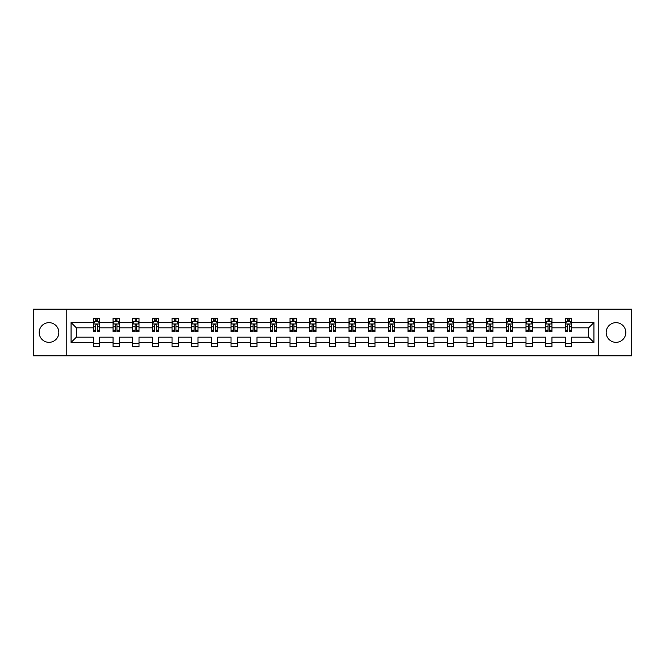 <?xml version="1.0" encoding="UTF-8"?>
<svg xmlns="http://www.w3.org/2000/svg" width="665" height="665" viewBox="0 0 665 665"><rect width="100%" height="100%" fill="white"/><g stroke="black" fill="none" stroke-linecap="round" stroke-linejoin="round"><path stroke-width="1" d="M615.99 322.666A9.834 9.834 0 0 0 606.164 332.5A9.834 9.834 0 0 0 615.99 342.334A9.834 9.834 0 0 0 625.823 332.5A9.834 9.834 0 0 0 615.99 322.666M49.011 322.666A9.834 9.834 0 0 0 39.177 332.5A9.834 9.834 0 0 0 49.011 342.334A9.834 9.834 0 0 0 58.836 332.5A9.834 9.834 0 0 0 49.011 322.666M598.791 309.183L33.25 309.183L33.25 355.817L631.75 355.817L631.75 309.183L598.791 309.183L598.791 355.817M571.626 342.458L571.626 337.163L588.641 337.163L593.936 342.458L571.626 342.458L571.626 346.681L565.317 346.681L565.317 342.458L551.958 342.458L551.958 346.681L545.657 346.681L545.657 342.458L532.291 342.458L532.291 346.681L525.99 346.681L525.99 342.458L512.632 342.458L512.632 346.681L506.331 346.681L506.331 342.458L492.964 342.458L492.964 346.681L486.664 346.681L486.664 342.458L473.305 342.458L473.305 346.681L466.996 346.681L466.996 342.458L453.638 342.458L453.638 346.681L447.337 346.681L447.337 342.458L433.971 342.458L433.971 346.681L427.67 346.681L427.67 342.458L414.312 342.458L414.312 346.681L408.002 346.681L408.002 342.458L394.644 342.458L394.644 346.681L388.343 346.681L388.343 342.458L374.977 342.458L374.977 346.681L368.676 346.681L368.676 342.458L355.318 342.458L355.318 346.681L349.017 346.681L349.017 342.458L335.65 342.458L335.65 346.681L329.35 346.681L329.35 342.458L315.983 342.458L315.983 346.681L309.682 346.681L309.682 342.458L296.324 342.458L296.324 346.681L290.023 346.681L290.023 342.458L276.657 342.458L276.657 346.681L270.356 346.681L270.356 342.458L256.998 342.458L256.998 346.681L250.688 346.681L250.688 342.458L237.33 342.458L237.33 346.681L231.029 346.681L231.029 342.458L217.663 342.458L217.663 346.681L211.362 346.681L211.362 342.458L198.004 342.458L198.004 346.681L191.695 346.681L191.695 342.458L178.336 342.458L178.336 346.681L172.036 346.681L172.036 342.458L158.669 342.458L158.669 346.681L152.368 346.681L152.368 342.458L139.01 342.458L139.01 346.681L132.709 346.681L132.709 342.458L119.343 342.458L119.343 346.681L113.042 346.681L113.042 342.458L99.684 342.458L99.684 346.681L93.374 346.681L93.374 342.458L71.064 342.458L71.064 322.542L93.374 322.542L93.374 318.319L99.684 318.319L99.684 322.542L113.042 322.542L113.042 318.319L119.343 318.319L119.343 322.542L132.709 322.542L132.709 318.319L139.01 318.319L139.01 322.542L152.368 322.542L152.368 318.319L158.669 318.319L158.669 322.542L172.036 322.542L172.036 318.319L178.336 318.319L178.336 322.542L191.695 322.542L191.695 318.319L198.004 318.319L198.004 322.542L211.362 322.542L211.362 318.319L217.663 318.319L217.663 322.542L231.029 322.542L231.029 318.319L237.33 318.319L237.33 322.542L250.688 322.542L250.688 318.319L256.998 318.319L256.998 322.542L270.356 322.542L270.356 318.319L276.657 318.319L276.657 322.542L290.023 322.542L290.023 318.319L296.324 318.319L296.324 322.542L309.682 322.542L309.682 318.319L315.983 318.319L315.983 322.542L329.35 322.542L329.35 318.319L335.65 318.319L335.65 322.542L349.017 322.542L349.017 318.319L355.318 318.319L355.318 322.542L368.676 322.542L368.676 318.319L374.977 318.319L374.977 322.542L388.343 322.542L388.343 318.319L394.644 318.319L394.644 322.542L408.002 322.542L408.002 318.319L414.312 318.319L414.312 322.542L427.67 322.542L427.67 318.319L433.971 318.319L433.971 322.542L447.337 322.542L447.337 318.319L453.638 318.319L453.638 322.542L466.996 322.542L466.996 318.319L473.305 318.319L473.305 322.542L486.664 322.542L486.664 318.319L492.964 318.319L492.964 322.542L506.331 322.542L506.331 318.319L512.632 318.319L512.632 322.542L525.99 322.542L525.99 318.319L532.291 318.319L532.291 322.542L545.657 322.542L545.657 318.319L551.958 318.319L551.958 322.542L565.317 322.542L565.317 318.319L571.626 318.319L571.626 322.542L593.936 322.542L593.936 342.458M66.209 355.817L66.209 309.183M565.317 322.542L565.317 327.837L551.958 327.837L551.958 322.542M551.958 342.458L551.958 337.163L565.317 337.163L565.317 342.458M545.657 322.542L545.657 327.837L532.291 327.837L532.291 322.542M532.291 342.458L532.291 337.163L545.657 337.163L545.657 342.458M525.99 322.542L525.99 327.837L512.632 327.837L512.632 322.542M512.632 342.458L512.632 337.163L525.99 337.163L525.99 342.458M506.331 322.542L506.331 327.837L492.964 327.837L492.964 322.542M492.964 342.458L492.964 337.163L506.331 337.163L506.331 342.458M486.664 322.542L486.664 327.837L473.305 327.837L473.305 322.542M473.305 342.458L473.305 337.163L486.664 337.163L486.664 342.458M466.996 322.542L466.996 327.837L453.638 327.837L453.638 322.542M453.638 342.458L453.638 337.163L466.996 337.163L466.996 342.458M447.337 322.542L447.337 327.837L433.971 327.837L433.971 322.542M433.971 342.458L433.971 337.163L447.337 337.163L447.337 342.458M427.67 322.542L427.67 327.837L414.312 327.837L414.312 322.542M414.312 342.458L414.312 337.163L427.67 337.163L427.67 342.458M408.002 322.542L408.002 327.837L394.644 327.837L394.644 322.542M394.644 342.458L394.644 337.163L408.002 337.163L408.002 342.458M388.343 322.542L388.343 327.837L374.977 327.837L374.977 322.542M374.977 342.458L374.977 337.163L388.343 337.163L388.343 342.458M368.676 322.542L368.676 327.837L355.318 327.837L355.318 322.542M355.318 342.458L355.318 337.163L368.676 337.163L368.676 342.458M349.017 322.542L349.017 327.837L335.65 327.837L335.65 322.542M335.65 342.458L335.65 337.163L349.017 337.163L349.017 342.458M329.35 322.542L329.35 327.837L315.983 327.837L315.983 322.542M315.983 342.458L315.983 337.163L329.35 337.163L329.35 342.458M309.682 322.542L309.682 327.837L296.324 327.837L296.324 322.542M296.324 342.458L296.324 337.163L309.682 337.163L309.682 342.458M290.023 322.542L290.023 327.837L276.657 327.837L276.657 322.542M276.657 342.458L276.657 337.163L290.023 337.163L290.023 342.458M270.356 322.542L270.356 327.837L256.998 327.837L256.998 322.542M256.998 342.458L256.998 337.163L270.356 337.163L270.356 342.458M250.688 322.542L250.688 327.837L237.33 327.837L237.33 322.542M237.33 342.458L237.33 337.163L250.688 337.163L250.688 342.458M231.029 322.542L231.029 327.837L217.663 327.837L217.663 322.542M217.663 342.458L217.663 337.163L231.029 337.163L231.029 342.458M211.362 322.542L211.362 327.837L198.004 327.837L198.004 322.542M198.004 342.458L198.004 337.163L211.362 337.163L211.362 342.458M191.695 322.542L191.695 327.837L178.336 327.837L178.336 322.542M178.336 342.458L178.336 337.163L191.695 337.163L191.695 342.458M172.036 322.542L172.036 327.837L158.669 327.837L158.669 322.542M158.669 342.458L158.669 337.163L172.036 337.163L172.036 342.458M152.368 322.542L152.368 327.837L139.01 327.837L139.01 322.542M139.01 342.458L139.01 337.163L152.368 337.163L152.368 342.458M132.709 322.542L132.709 327.837L119.343 327.837L119.343 322.542M119.343 342.458L119.343 337.163L132.709 337.163L132.709 342.458M113.042 322.542L113.042 327.837L99.684 327.837L99.684 322.542M99.684 342.458L99.684 337.163L113.042 337.163L113.042 342.458M93.374 322.542L93.374 327.837L76.359 327.837L76.359 337.163L93.374 337.163L93.374 342.458M71.064 322.542L76.359 327.837M588.641 337.163L588.641 327.837L571.626 327.837L571.626 322.542M567.719 321.469L569.232 321.469M548.051 321.469L549.564 321.469M528.384 321.469L529.897 321.469M508.725 321.469L510.238 321.469M489.058 321.469L490.57 321.469M469.39 321.469L470.903 321.469M449.731 321.469L451.244 321.469M430.064 321.469L431.577 321.469M410.405 321.469L411.909 321.469M390.737 321.469L392.25 321.469M371.07 321.469L372.583 321.469M351.411 321.469L352.924 321.469M331.744 321.469L333.256 321.469M312.076 321.469L313.589 321.469M292.417 321.469L293.93 321.469M272.75 321.469L274.263 321.469M253.091 321.469L254.595 321.469M233.423 321.469L234.936 321.469M213.756 321.469L215.269 321.469M194.097 321.469L195.61 321.469M174.43 321.469L175.942 321.469M154.762 321.469L156.275 321.469M135.103 321.469L136.616 321.469M115.436 321.469L116.949 321.469M95.768 321.469L97.281 321.469M93.374 343.531L99.684 343.531M113.042 343.531L119.343 343.531M132.709 343.531L139.01 343.531M152.368 343.531L158.669 343.531M172.036 343.531L178.336 343.531M191.695 343.531L198.004 343.531M211.362 343.531L217.663 343.531M231.029 343.531L237.33 343.531M250.688 343.531L256.998 343.531M270.356 343.531L276.657 343.531M290.023 343.531L296.324 343.531M309.682 343.531L315.983 343.531M329.35 343.531L335.65 343.531M349.017 343.531L355.318 343.531M368.676 343.531L374.977 343.531M388.343 343.531L394.644 343.531M408.002 343.531L414.312 343.531M427.67 343.531L433.971 343.531M447.337 343.531L453.638 343.531M466.996 343.531L473.305 343.531M486.664 343.531L492.964 343.531M506.331 343.531L512.632 343.531M525.99 343.531L532.291 343.531M545.657 343.531L551.958 343.531M565.317 343.531L571.626 343.531M76.359 337.163L71.064 342.458M593.936 322.542L588.641 327.837M97.281 319.956L95.768 319.956M94.563 321.685L93.374 321.685L93.374 318.319L95.768 318.319L95.768 321.536M93.374 330.164L93.374 331.744L95.768 331.744L95.768 330.164L93.374 330.164L93.374 327.837M99.684 327.837L99.684 331.744L97.281 331.744L97.281 325.002C96.782 324.03 96.275 324.03 95.768 325.002L95.768 330.164M98.495 321.685L99.684 321.685L99.684 318.319L97.281 318.319L97.281 321.536M99.684 324.055L98.42 321.536L94.638 321.536L93.374 324.055M116.949 319.956L115.436 319.956M114.23 321.685L113.042 321.685L113.042 318.319L115.436 318.319L115.436 321.536M113.042 330.164L113.042 331.744L115.436 331.744L115.436 330.164L113.042 330.164L113.042 327.837M119.343 327.837L119.343 331.744L116.949 331.744L116.949 325.002C116.45 324.03 115.943 324.03 115.436 325.002L115.436 330.164M118.162 321.685L119.343 321.685L119.343 318.319L116.949 318.319L116.949 321.536M119.343 324.055L118.087 321.536L114.305 321.536L113.042 324.055M136.616 319.956L135.103 319.956M133.889 321.685L132.709 321.685L132.709 318.319L135.103 318.319L135.103 321.536M132.709 330.164L132.709 331.744L135.103 331.744L135.103 330.164L132.709 330.164L132.709 327.837M139.01 327.837L139.01 331.744L136.616 331.744L136.616 325.002C136.109 324.03 135.602 324.03 135.103 325.002L135.103 330.164M137.821 321.685L139.01 321.685L139.01 318.319L136.616 318.319L136.616 321.536M139.01 324.055L137.746 321.536L133.964 321.536L132.709 324.055M156.275 319.956L154.762 319.956M153.557 321.685L152.368 321.685L152.368 318.319L154.762 318.319L154.762 321.536M152.368 330.164L152.368 331.744L154.762 331.744L154.762 330.164L152.368 330.164L152.368 327.837M158.669 327.837L158.669 331.744L156.275 331.744L156.275 325.002C155.776 324.03 155.269 324.03 154.762 325.002L154.762 330.164M157.489 321.685L158.669 321.685L158.669 318.319L156.275 318.319L156.275 321.536M158.669 324.055L157.414 321.536L153.632 321.536L152.368 324.055M175.942 319.956L174.43 319.956M173.216 321.685L172.036 321.685L172.036 318.319L174.43 318.319L174.43 321.536M172.036 330.164L172.036 331.744L174.43 331.744L174.43 330.164L172.036 330.164L172.036 327.837M178.336 327.837L178.336 331.744L175.942 331.744L175.942 325.002C175.435 324.03 174.937 324.03 174.43 325.002L174.43 330.164M177.156 321.685L178.336 321.685L178.336 318.319L175.942 318.319L175.942 321.536M178.336 324.055L177.073 321.536L173.299 321.536L172.036 324.055M195.61 319.956L194.097 319.956M192.883 321.685L191.695 321.685L191.695 318.319L194.097 318.319L194.097 321.536M191.695 330.164L191.695 331.744L194.097 331.744L194.097 330.164L191.695 330.164L191.695 327.837M198.004 327.837L198.004 331.744L195.61 331.744L195.61 325.002C195.103 324.03 194.596 324.03 194.097 325.002L194.097 330.164M196.815 321.685L198.004 321.685L198.004 318.319L195.61 318.319L195.61 321.536M198.004 324.055L196.74 321.536L192.958 321.536L191.695 324.055M215.269 319.956L213.756 319.956M212.551 321.685L211.362 321.685L211.362 318.319L213.756 318.319L213.756 321.536M211.362 330.164L211.362 331.744L213.756 331.744L213.756 330.164L211.362 330.164L211.362 327.837M217.663 327.837L217.663 331.744L215.269 331.744L215.269 325.002C214.77 324.03 214.263 324.03 213.756 325.002L213.756 330.164M216.482 321.685L217.663 321.685L217.663 318.319L215.269 318.319L215.269 321.536M217.663 324.055L216.408 321.536L212.625 321.536L211.362 324.055M234.936 319.956L233.423 319.956M232.21 321.685L231.029 321.685L231.029 318.319L233.423 318.319L233.423 321.536M231.029 330.164L231.029 331.744L233.423 331.744L233.423 330.164L231.029 330.164L231.029 327.837M237.33 327.837L237.33 331.744L234.936 331.744L234.936 325.002C234.429 324.03 233.93 324.03 233.423 325.002L233.423 330.164M236.142 321.685L237.33 321.685L237.33 318.319L234.936 318.319L234.936 321.536M237.33 324.055L236.067 321.536L232.285 321.536L231.029 324.055M254.595 319.956L253.091 319.956M251.877 321.685L250.688 321.685L250.688 318.319L253.091 318.319L253.091 321.536M250.688 330.164L250.688 331.744L253.091 331.744L253.091 330.164L250.688 330.164L250.688 327.837M256.998 327.837L256.998 331.744L254.595 331.744L254.595 325.002C254.097 324.03 253.589 324.03 253.091 325.002L253.091 330.164M255.809 321.685L256.998 321.685L256.998 318.319L254.595 318.319L254.595 321.536M256.998 324.055L255.734 321.536L251.952 321.536L250.688 324.055M274.263 319.956L272.75 319.956M271.544 321.685L270.356 321.685L270.356 318.319L272.75 318.319L272.75 321.536M270.356 330.164L270.356 331.744L272.75 331.744L272.75 330.164L270.356 330.164L270.356 327.837M276.657 327.837L276.657 331.744L274.263 331.744L274.263 325.002C273.764 324.03 273.257 324.03 272.75 325.002L272.75 330.164M275.476 321.685L276.657 321.685L276.657 318.319L274.263 318.319L274.263 321.536M276.657 324.055L275.401 321.536L271.619 321.536L270.356 324.055M293.93 319.956L292.417 319.956M291.204 321.685L290.023 321.685L290.023 318.319L292.417 318.319L292.417 321.536M290.023 330.164L290.023 331.744L292.417 331.744L292.417 330.164L290.023 330.164L290.023 327.837M296.324 327.837L296.324 331.744L293.93 331.744L293.93 325.002C293.423 324.03 292.916 324.03 292.417 325.002L292.417 330.164M295.135 321.685L296.324 321.685L296.324 318.319L293.93 318.319L293.93 321.536M296.324 324.055L295.06 321.536L291.278 321.536L290.023 324.055M313.589 319.956L312.076 319.956M310.871 321.685L309.682 321.685L309.682 318.319L312.076 318.319L312.076 321.536M309.682 330.164L309.682 331.744L312.076 331.744L312.076 330.164L309.682 330.164L309.682 327.837M315.983 327.837L315.983 331.744L313.589 331.744L313.589 325.002C313.09 324.03 312.583 324.03 312.076 325.002L312.076 330.164M314.803 321.685L315.983 321.685L315.983 318.319L313.589 318.319L313.589 321.536M315.983 324.055L314.728 321.536L310.946 321.536L309.682 324.055M333.256 319.956L331.744 319.956M330.53 321.685L329.35 321.685L329.35 318.319L331.744 318.319L331.744 321.536M329.35 330.164L329.35 331.744L331.744 331.744L331.744 330.164L329.35 330.164L329.35 327.837M335.65 327.837L335.65 331.744L333.256 331.744L333.256 325.002C332.749 324.03 332.251 324.03 331.744 325.002L331.744 330.164M334.47 321.685L335.65 321.685L335.65 318.319L333.256 318.319L333.256 321.536M335.65 324.055L334.387 321.536L330.613 321.536L329.35 324.055M352.924 319.956L351.411 319.956M350.197 321.685L349.017 321.685L349.017 318.319L351.411 318.319L351.411 321.536M349.017 330.164L349.017 331.744L351.411 331.744L351.411 330.164L349.017 330.164L349.017 327.837M355.318 327.837L355.318 331.744L352.924 331.744L352.924 325.002C352.417 324.03 351.91 324.03 351.411 325.002L351.411 330.164M354.129 321.685L355.318 321.685L355.318 318.319L352.924 318.319L352.924 321.536M355.318 324.055L354.054 321.536L350.272 321.536L349.017 324.055M372.583 319.956L371.07 319.956M369.865 321.685L368.676 321.685L368.676 318.319L371.07 318.319L371.07 321.536M368.676 330.164L368.676 331.744L371.07 331.744L371.07 330.164L368.676 330.164L368.676 327.837M374.977 327.837L374.977 331.744L372.583 331.744L372.583 325.002C372.084 324.03 371.577 324.03 371.07 325.002L371.07 330.164M373.797 321.685L374.977 321.685L374.977 318.319L372.583 318.319L372.583 321.536M374.977 324.055L373.722 321.536L369.94 321.536L368.676 324.055M392.25 319.956L390.737 319.956M389.524 321.685L388.343 321.685L388.343 318.319L390.737 318.319L390.737 321.536M388.343 330.164L388.343 331.744L390.737 331.744L390.737 330.164L388.343 330.164L388.343 327.837M394.644 327.837L394.644 331.744L392.25 331.744L392.25 325.002C391.743 324.03 391.244 324.03 390.737 325.002L390.737 330.164M393.456 321.685L394.644 321.685L394.644 318.319L392.25 318.319L392.25 321.536M394.644 324.055L393.381 321.536L389.599 321.536L388.343 324.055M411.909 319.956L410.405 319.956M409.191 321.685L408.002 321.685L408.002 318.319L410.405 318.319L410.405 321.536M408.002 330.164L408.002 331.744L410.405 331.744L410.405 330.164L408.002 330.164L408.002 327.837M414.312 327.837L414.312 331.744L411.909 331.744L411.909 325.002C411.411 324.03 410.904 324.03 410.405 325.002L410.405 330.164M413.123 321.685L414.312 321.685L414.312 318.319L411.909 318.319L411.909 321.536M414.312 324.055L413.048 321.536L409.266 321.536L408.002 324.055M431.577 319.956L430.064 319.956M428.858 321.685L427.67 321.685L427.67 318.319L430.064 318.319L430.064 321.536M427.67 330.164L427.67 331.744L430.064 331.744L430.064 330.164L427.67 330.164L427.67 327.837M433.971 327.837L433.971 331.744L431.577 331.744L431.577 325.002C431.078 324.03 430.571 324.03 430.064 325.002L430.064 330.164M432.79 321.685L433.971 321.685L433.971 318.319L431.577 318.319L431.577 321.536M433.971 324.055L432.715 321.536L428.933 321.536L427.67 324.055M451.244 319.956L449.731 319.956M448.518 321.685L447.337 321.685L447.337 318.319L449.731 318.319L449.731 321.536M447.337 330.164L447.337 331.744L449.731 331.744L449.731 330.164L447.337 330.164L447.337 327.837M453.638 327.837L453.638 331.744L451.244 331.744L451.244 325.002C450.737 324.03 450.238 324.03 449.731 325.002L449.731 330.164M452.449 321.685L453.638 321.685L453.638 318.319L451.244 318.319L451.244 321.536M453.638 324.055L452.375 321.536L448.592 321.536L447.337 324.055M470.903 319.956L469.39 319.956M468.185 321.685L466.996 321.685L466.996 318.319L469.39 318.319L469.39 321.536M466.996 330.164L466.996 331.744L469.39 331.744L469.39 330.164L466.996 330.164L466.996 327.837M473.305 327.837L473.305 331.744L470.903 331.744L470.903 325.002C470.404 324.03 469.897 324.03 469.39 325.002L469.39 330.164M472.117 321.685L473.305 321.685L473.305 318.319L470.903 318.319L470.903 321.536M473.305 324.055L472.042 321.536L468.26 321.536L466.996 324.055M490.57 319.956L489.058 319.956M487.844 321.685L486.664 321.685L486.664 318.319L489.058 318.319L489.058 321.536M486.664 330.164L486.664 331.744L489.058 331.744L489.058 330.164L486.664 330.164L486.664 327.837M492.964 327.837L492.964 331.744L490.57 331.744L490.57 325.002C490.063 324.03 489.565 324.03 489.058 325.002L489.058 330.164M491.784 321.685L492.964 321.685L492.964 318.319L490.57 318.319L490.57 321.536M492.964 324.055L491.701 321.536L487.927 321.536L486.664 324.055M510.238 319.956L508.725 319.956M507.511 321.685L506.331 321.685L506.331 318.319L508.725 318.319L508.725 321.536M506.331 330.164L506.331 331.744L508.725 331.744L508.725 330.164L506.331 330.164L506.331 327.837M512.632 327.837L512.632 331.744L510.238 331.744L510.238 325.002C509.731 324.03 509.224 324.03 508.725 325.002L508.725 330.164M511.443 321.685L512.632 321.685L512.632 318.319L510.238 318.319L510.238 321.536M512.632 324.055L511.368 321.536L507.586 321.536L506.331 324.055M529.897 319.956L528.384 319.956M527.179 321.685L525.99 321.685L525.99 318.319L528.384 318.319L528.384 321.536M525.99 330.164L525.99 331.744L528.384 331.744L528.384 330.164L525.99 330.164L525.99 327.837M532.291 327.837L532.291 331.744L529.897 331.744L529.897 325.002C529.398 324.03 528.891 324.03 528.384 325.002L528.384 330.164M531.111 321.685L532.291 321.685L532.291 318.319L529.897 318.319L529.897 321.536M532.291 324.055L531.036 321.536L527.254 321.536L525.99 324.055M549.564 319.956L548.051 319.956M546.838 321.685L545.657 321.685L545.657 318.319L548.051 318.319L548.051 321.536M545.657 330.164L545.657 331.744L548.051 331.744L548.051 330.164L545.657 330.164L545.657 327.837M551.958 327.837L551.958 331.744L549.564 331.744L549.564 325.002C549.057 324.03 548.558 324.03 548.051 325.002L548.051 330.164M550.77 321.685L551.958 321.685L551.958 318.319L549.564 318.319L549.564 321.536M551.958 324.055L550.695 321.536L546.913 321.536L545.657 324.055M569.232 319.956L567.719 319.956M566.505 321.685L565.317 321.685L565.317 318.319L567.719 318.319L567.719 321.536M565.317 330.164L565.317 331.744L567.719 331.744L567.719 330.164L565.317 330.164L565.317 327.837M571.626 327.837L571.626 331.744L569.232 331.744L569.232 325.002C568.725 324.03 568.218 324.03 567.719 325.002L567.719 330.164M570.437 321.685L571.626 321.685L571.626 318.319L569.232 318.319L569.232 321.536M571.626 324.055L570.362 321.536L566.58 321.536L565.317 324.055M99.65 323.988L93.408 323.988M99.684 330.164L97.281 330.164M95.768 326.781L93.374 326.781M99.684 326.781L97.281 326.781M97.281 320.763L95.768 320.763M119.309 323.988L113.075 323.988M119.343 330.164L116.949 330.164M115.436 326.781L113.042 326.781M119.343 326.781L116.949 326.781M116.949 320.763L115.436 320.763M138.977 323.988L132.734 323.988M139.01 330.164L136.616 330.164M135.103 326.781L132.709 326.781M139.01 326.781L136.616 326.781M136.616 320.763L135.103 320.763M158.644 323.988L152.401 323.988M158.669 330.164L156.275 330.164M154.762 326.781L152.368 326.781M158.669 326.781L156.275 326.781M156.275 320.763L154.762 320.763M178.303 323.988L172.069 323.988M178.336 330.164L175.942 330.164M174.43 326.781L172.036 326.781M178.336 326.781L175.942 326.781M175.942 320.763L174.43 320.763M197.971 323.988L191.728 323.988M198.004 330.164L195.61 330.164M194.097 326.781L191.695 326.781M198.004 326.781L195.61 326.781M195.61 320.763L194.097 320.763M217.638 323.988L211.395 323.988M217.663 330.164L215.269 330.164M213.756 326.781L211.362 326.781M217.663 326.781L215.269 326.781M215.269 320.763L213.756 320.763M237.297 323.988L231.063 323.988M237.33 330.164L234.936 330.164M233.423 326.781L231.029 326.781M237.33 326.781L234.936 326.781M234.936 320.763L233.423 320.763M256.964 323.988L250.722 323.988M256.998 330.164L254.595 330.164M253.091 326.781L250.688 326.781M256.998 326.781L254.595 326.781M254.595 320.763L253.091 320.763M276.623 323.988L270.389 323.988M276.657 330.164L274.263 330.164M272.75 326.781L270.356 326.781M276.657 326.781L274.263 326.781M274.263 320.763L272.75 320.763M296.291 323.988L290.048 323.988M296.324 330.164L293.93 330.164M292.417 326.781L290.023 326.781M296.324 326.781L293.93 326.781M293.93 320.763L292.417 320.763M315.958 323.988L309.715 323.988M315.983 330.164L313.589 330.164M312.076 326.781L309.682 326.781M315.983 326.781L313.589 326.781M313.589 320.763L312.076 320.763M335.617 323.988L329.383 323.988M335.65 330.164L333.256 330.164M331.744 326.781L329.35 326.781M335.65 326.781L333.256 326.781M333.256 320.763L331.744 320.763M355.285 323.988L349.042 323.988M355.318 330.164L352.924 330.164M351.411 326.781L349.017 326.781M355.318 326.781L352.924 326.781M352.924 320.763L351.411 320.763M374.952 323.988L368.709 323.988M374.977 330.164L372.583 330.164M371.07 326.781L368.676 326.781M374.977 326.781L372.583 326.781M372.583 320.763L371.07 320.763M394.611 323.988L388.377 323.988M394.644 330.164L392.25 330.164M390.737 326.781L388.343 326.781M394.644 326.781L392.25 326.781M392.25 320.763L390.737 320.763M414.278 323.988L408.036 323.988M414.312 330.164L411.909 330.164M410.405 326.781L408.002 326.781M414.312 326.781L411.909 326.781M411.909 320.763L410.405 320.763M433.937 323.988L427.703 323.988M433.971 330.164L431.577 330.164M430.064 326.781L427.67 326.781M433.971 326.781L431.577 326.781M431.577 320.763L430.064 320.763M453.605 323.988L447.362 323.988M453.638 330.164L451.244 330.164M449.731 326.781L447.337 326.781M453.638 326.781L451.244 326.781M451.244 320.763L449.731 320.763M473.272 323.988L467.03 323.988M473.305 330.164L470.903 330.164M469.39 326.781L466.996 326.781M473.305 326.781L470.903 326.781M470.903 320.763L469.39 320.763M492.931 323.988L486.697 323.988M492.964 330.164L490.57 330.164M489.058 326.781L486.664 326.781M492.964 326.781L490.57 326.781M490.57 320.763L489.058 320.763M512.599 323.988L506.356 323.988M512.632 330.164L510.238 330.164M508.725 326.781L506.331 326.781M512.632 326.781L510.238 326.781M510.238 320.763L508.725 320.763M532.266 323.988L526.023 323.988M532.291 330.164L529.897 330.164M528.384 326.781L525.99 326.781M532.291 326.781L529.897 326.781M529.897 320.763L528.384 320.763M551.925 323.988L545.691 323.988M551.958 330.164L549.564 330.164M548.051 326.781L545.657 326.781M551.958 326.781L549.564 326.781M549.564 320.763L548.051 320.763M571.592 323.988L565.35 323.988M571.626 330.164L569.232 330.164M567.719 326.781L565.317 326.781M571.626 326.781L569.232 326.781M569.232 320.763L567.719 320.763"/></g></svg>
